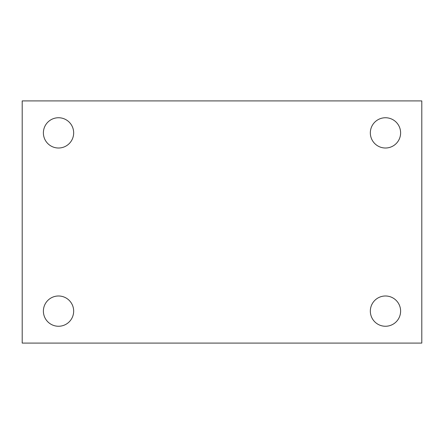 <?xml version="1.0" encoding="UTF-8"?>
<svg xmlns="http://www.w3.org/2000/svg" width="444" height="444" viewBox="0 0 444 444"><rect width="100%" height="100%" fill="white"/><g stroke="black" fill="none" stroke-linecap="round" stroke-linejoin="round"><path stroke-width="0.67" d="M22.2 100.91L421.8 100.91L421.8 343.09L22.2 343.09L22.2 100.91M58.525 295.987A15.135 15.135 0 0 1 73.665 311.122A15.135 15.135 0 0 1 58.525 326.257A15.135 15.135 0 0 1 43.39 311.122A15.135 15.135 0 0 1 58.525 295.987M385.475 295.987A15.135 15.135 0 0 1 400.61 311.122A15.135 15.135 0 0 1 385.475 326.257A15.135 15.135 0 0 1 370.335 311.122A15.135 15.135 0 0 1 385.475 295.987M385.475 117.743A15.135 15.135 0 0 1 400.61 132.878A15.135 15.135 0 0 1 385.475 148.013A15.135 15.135 0 0 1 370.335 132.878A15.135 15.135 0 0 1 385.475 117.743M58.525 117.743A15.135 15.135 0 0 1 73.665 132.878A15.135 15.135 0 0 1 58.525 148.013A15.135 15.135 0 0 1 43.39 132.878A15.135 15.135 0 0 1 58.525 117.743"/></g></svg>
